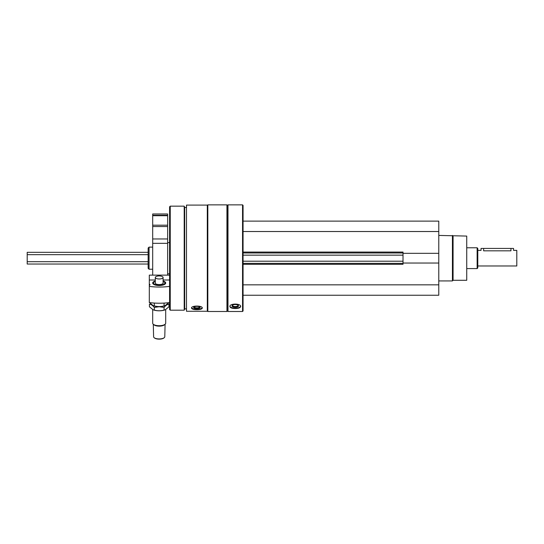 <?xml version="1.0" encoding="UTF-8"?>
<svg xmlns="http://www.w3.org/2000/svg" width="544" height="544" viewBox="0 0 544 544"><rect width="100%" height="100%" fill="white"/><g stroke="black" fill="none" stroke-linecap="round" stroke-linejoin="round"><path stroke-width="0.82" d="M243.066 295.242L438.777 295.242L438.777 221.122L243.066 221.122M186.497 311.27L186.497 205.095L207.305 205.095L207.305 311.27L186.497 311.27M191.508 308.067C191.828 309.101 193.63 309.631 196.901 309.658C200.178 309.631 201.974 309.101 202.3 308.067C202.626 305.415 191.189 305.408 191.508 308.067M227.984 311.494L227.984 204.864L242.549 204.864L242.549 311.494L227.984 311.494L227.46 310.978L227.46 205.387L227.984 204.864M229.867 306.503C230.194 307.802 231.989 308.482 235.266 308.536C238.537 308.482 240.339 307.802 240.659 306.503C240.985 303.3 229.548 303.287 229.867 306.503M242.549 311.494L243.066 310.978L243.066 205.387L242.549 204.864M226.943 311.494L226.943 204.864L207.828 204.864L207.828 311.494L226.943 311.494L227.46 310.978M186.497 308.897L184.681 308.897L184.681 207.468L184.205 206.162L170.245 206.162L170.245 310.196L184.205 310.196L184.205 206.162M170.245 310.196L169.592 309.55L169.592 206.815L170.245 206.162M148.138 268.314L148.138 248.05L149.056 247.126L149.056 269.232L148.138 268.314M240.618 306.211A5.399 2.278 0 0 1 235.266 308.196A5.399 2.278 0 0 1 229.915 306.211M235.266 307.285A3.25 1.374 0 0 1 232.39 305.272A3.25 1.374 0 0 1 235.266 304.538A3.25 1.374 0 0 1 238.143 305.272A3.25 1.374 0 0 1 235.266 307.285M237.837 305.075A2.686 1.136 0 0 1 237.952 305.402A2.686 1.136 0 0 1 235.266 306.537A2.686 1.136 0 0 1 232.574 305.402A2.686 1.136 0 0 1 232.689 305.075M202.225 307.761A5.399 1.843 0 0 1 196.901 309.305A5.399 1.843 0 0 1 191.576 307.761M196.901 308.57A3.25 1.115 0 0 1 193.875 307.054A3.25 1.115 0 0 1 196.901 306.347A3.25 1.115 0 0 1 199.927 307.054A3.25 1.115 0 0 1 196.901 308.57M199.573 306.823A2.686 0.918 0 0 1 199.587 306.925A2.686 0.918 0 0 1 196.901 307.85A2.686 0.918 0 0 1 194.215 306.925A2.686 0.918 0 0 1 194.228 306.823M243.066 264.296L403.016 264.296L403.016 252.069L243.066 252.069M403.016 253.327L438.777 253.327M243.066 231.52L438.777 231.52M243.066 284.838L438.777 284.838M403.016 263.038L438.777 263.038M243.066 263.384L403.016 263.384M243.066 252.98L403.016 252.98M453.077 236.076L453.077 280.289L466.732 280.289L466.732 236.076L438.777 235.423M453.077 280.289L452.431 280.935L452.431 235.423M149.308 284.097L149.308 285.348A2.339 0.911 0 0 0 149.96 284.723A2.339 0.911 0 0 0 149.308 284.097L149.308 275.128L169.592 275.128L149.308 275.128M149.308 285.348L149.308 302.566A31.212 12.111 180 0 0 169.592 302.566M169.592 280.01L163.091 280.01M155.292 280.01L149.308 280.01M163.091 280.99A6.501 2.523 180 0 1 165.696 283.002A6.501 2.523 180 0 1 165.09 284.07A6.501 2.523 180 0 1 159.188 285.525A6.501 2.523 180 0 1 153.292 284.07A6.501 2.523 180 0 1 155.292 280.99M149.308 286.389A31.212 12.111 0 0 0 169.592 286.389M164.07 337.817A5.202 2.02 180 0 1 163.907 337.967A5.202 2.02 180 0 1 159.188 339.136A5.202 2.02 180 0 1 154.476 337.967A5.202 2.02 180 0 1 154.312 337.817M163.091 282.608A4.032 1.564 180 0 1 162.846 283.662A4.032 1.564 180 0 1 159.188 284.566A4.032 1.564 180 0 1 155.536 283.662A4.032 1.564 180 0 1 155.292 282.608M163.091 277.467A3.903 1.516 180 0 1 159.188 278.977A3.903 1.516 180 0 1 155.292 277.467A3.903 1.516 180 0 1 159.188 275.951A3.903 1.516 180 0 1 163.091 277.467L163.091 283.125A3.903 1.516 180 0 1 162.785 283.71M155.598 283.71A3.903 1.516 180 0 1 155.292 283.125L155.292 277.467M163.091 281.391A5.705 2.217 180 0 1 164.363 282.071A5.705 2.217 180 0 1 159.188 285.219A5.705 2.217 180 0 1 154.013 282.071A5.705 2.217 180 0 1 155.292 281.391M165.696 309.611L165.696 323.197A6.501 2.523 180 0 1 165.09 324.258A6.501 2.523 180 0 1 159.188 325.72A6.501 2.523 180 0 1 153.292 324.258A6.501 2.523 180 0 1 152.687 323.197L152.687 309.611M164.363 324.863A5.705 2.217 180 0 1 159.188 326.148A5.705 2.217 180 0 1 154.013 324.863L153.292 324.258L153.598 336.756A5.59 2.169 180 0 0 154.115 337.668A5.59 2.169 180 0 0 159.188 338.926A5.59 2.169 180 0 0 164.261 337.668A5.59 2.169 180 0 0 164.784 336.756L165.09 324.258L164.363 324.863M168.919 302.654L164.886 305.735A8.323 3.23 180 0 1 159.188 306.605A8.323 3.23 180 0 1 153.496 305.735A8.323 3.23 180 0 1 153.265 305.646A8.323 3.23 180 0 0 159.188 306.605A8.323 3.23 180 0 0 165.138 305.64M165.233 305.606L164.07 305.891C160.82 306.809 157.563 306.809 154.312 305.891L153.15 305.606L149.43 302.586M154.312 305.891L154.312 303.232M164.07 305.891L164.07 303.232M149.43 304.144C151.048 304.32 152.68 305.415 154.312 307.421L159.188 306.728L164.07 307.421C165.689 305.422 167.321 304.327 168.953 304.144L168.953 306.809L165.233 309.801L164.07 310.087C160.82 310.998 157.563 310.998 154.312 310.087L153.15 309.801L149.43 306.809L149.43 304.144M165.233 309.801L164.886 309.93A8.323 3.23 180 0 1 159.188 310.801A8.323 3.23 180 0 1 153.496 309.93A8.323 3.23 180 0 1 153.265 309.842M154.312 310.087L154.312 307.421M164.07 310.087L164.07 307.421M477.788 265.982L516.8 265.982L516.8 250.376L513.55 250.376L513.55 248.431L481.039 248.431L481.039 250.376L477.788 250.376M510.945 248.431L510.945 250.825C514.304 250.335 514.304 250.335 510.945 250.825L483.643 250.825C480.284 250.335 480.284 250.335 483.643 250.825L483.643 248.431M148.138 264.03L27.2 264.03L27.2 252.328L148.138 252.328M477.136 247.778L477.136 268.586L477.788 267.934L477.788 248.431L477.136 247.778L466.732 247.778M152.687 213.969L167.64 213.969L167.64 215.268L152.687 215.268L152.687 213.969M152.687 275.128L152.687 215.268L167.64 215.268L167.64 275.128M243.066 261.215L403.016 261.215M243.066 255.15L403.016 255.15M27.2 261.691L148.138 261.691M27.2 254.667L148.138 254.667M152.687 215.716L167.64 215.716M152.687 225.189L167.64 225.189M152.687 226.556L167.64 226.556M152.687 238.966L167.64 238.966M152.687 243.338L167.64 243.338M227.46 205.387L226.943 204.864M207.305 310.978L207.828 311.494M207.305 205.387L207.828 204.864M186.497 207.468L184.681 207.468M184.681 308.897L184.205 310.196M152.687 247.126L149.056 247.126M152.687 269.232L149.056 269.232M452.431 280.935L438.777 280.935M163.907 337.967L164.261 337.668M154.476 337.967L154.115 337.668M153.496 305.735L153.15 305.606M153.496 309.93L153.15 309.801M477.136 268.586L466.732 268.586M167.64 273.788L169.592 273.788M167.64 242.576L169.592 242.576"/></g></svg>
